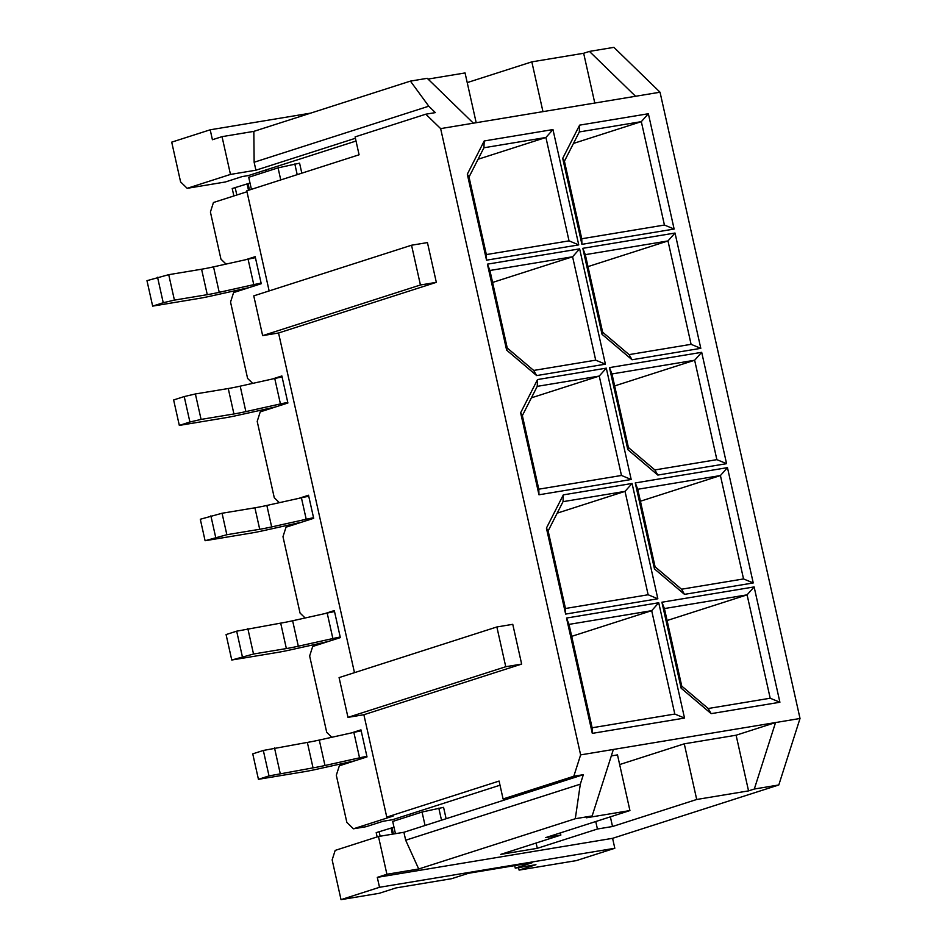 <?xml version="1.0" encoding="UTF-8"?>
<svg xmlns="http://www.w3.org/2000/svg" width="947" height="947" viewBox="0 0 947 947"><rect width="100%" height="100%" fill="white"/><g stroke="black" fill="none" stroke-linecap="round" stroke-linejoin="round"><path stroke-width="1.42" d="M356.025 141.032L248.54 175.526L242.183 176.58L225.339 181.99L187.186 188.323L230.476 174.426L255.915 170.2L254.139 162.245L428.766 106.194L410.418 81.111L427.263 78.317L473.382 123.181L440.639 128.614L580.629 754.889L800.026 718.489L660.035 92.214L635.555 96.274L589.436 51.41L583.66 53.269L594.787 103.034M473.382 123.181L635.555 96.274M658.733 602.754L684.515 718.075L592.301 733.369L566.531 618.048L658.733 602.754L651.69 610.673L569.017 624.381L592.135 727.769L592.301 733.369M632.075 483.467L657.845 598.776L565.631 614.082L546.419 528.106L563.323 494.867L632.075 483.467L625.032 491.375L648.139 594.763L657.845 598.776M537.541 379.558L606.293 368.146L631.187 479.49L538.973 494.784L520.637 412.785L537.541 379.558L537.245 386.352L522.353 415.626L520.637 412.785M579.635 248.86L605.405 364.169L536.653 375.58L506.633 350.13L487.421 264.154L579.635 248.86L572.592 256.767L489.919 270.487L487.421 264.154M484.213 140.973L552.965 129.561L578.747 244.882L486.533 260.176L467.309 174.201L484.213 140.973L483.917 147.768L469.025 177.042L467.309 174.201M579.611 125.146L648.364 113.735L674.134 229.056L581.92 244.35L562.707 158.374L579.611 125.146L579.315 131.941L564.424 161.215L562.707 158.374M700.804 348.342L632.051 359.753L602.032 334.303L582.807 248.327L675.022 233.033L700.804 348.342L691.085 344.329L629.08 354.616L632.051 359.753M609.477 367.614L701.691 352.32L726.574 463.663L657.822 475.063L627.802 449.612L609.477 367.614L611.975 373.947L628.417 447.517L654.862 469.937L657.822 475.063M727.462 467.64L753.244 582.95L684.492 594.361L654.472 568.91L635.248 482.934L727.462 467.64L720.418 475.548L743.537 578.937L753.244 582.95M779.902 702.248L711.161 713.647L681.142 688.197L661.917 602.221L754.132 586.927L779.902 702.248L770.195 698.223L708.19 708.51L711.161 713.647M278.548 332.989L436.33 282.348L427.44 242.586L411.543 245.226L253.76 295.866L262.65 335.629L278.548 332.989L354.474 672.666M269.149 290.93L246.776 190.832L359.091 154.787L355.101 136.889L425.807 114.196L440.639 128.614M580.629 754.889L573.799 776.256L503.082 798.96L499.093 781.062L386.767 817.119L393.123 816.065L353.432 828.803L346.851 822.398L336.315 775.273L339.346 765.78L367.01 756.902L360.961 729.865L351.384 732.931M521.655 664.084L505.757 666.724L496.867 626.961L512.765 624.322L521.655 664.084L363.873 714.725L386.767 817.119M363.873 714.725L347.975 717.364L339.085 677.602L496.867 626.961M298.944 498.323L308.521 495.245L313.682 518.317L286.018 527.195L282.987 536.689L300.045 613.04L305.135 617.989M272.274 379.037L281.863 375.959L287.9 402.996L260.236 411.874L257.205 421.379L274.275 497.72L279.365 502.668M245.616 259.738L255.193 256.673L261.242 283.709L233.578 292.587L230.547 302.081L247.605 378.433L252.695 383.381M246.978 191.756L213.442 202.516L210.412 212.021L220.947 259.135L226.037 264.095M331.805 737.275L326.715 732.327L309.645 655.987L312.688 646.481L340.34 637.603L334.303 610.566L324.714 613.644M301.371 522.27A20.42 1.456 167.4 0 0 297.808 523.028L263.254 530.699A20.42 1.456 -12.6 0 1 251.31 533.054L205.097 540.725L226.854 534.724L259.715 529.278A20.42 1.456 167.4 0 0 271.659 526.923L306.212 519.252A20.42 1.456 -12.6 0 1 313.552 517.725M205.097 540.725L200.302 519.252L222.06 513.25L254.909 507.805A20.42 1.456 167.4 0 0 266.853 505.449L301.406 497.779A20.42 1.456 -12.6 0 1 308.746 496.252M589.436 51.41L613.916 47.35L660.035 92.214M800.026 718.489L778.801 784.968L612.591 838.32L614.816 848.263L576.332 860.61L519.098 870.104L535.931 864.706L515.263 868.139L514.706 865.617M467.214 82.602L531.835 61.863L583.66 53.269M531.835 61.863L542.962 111.639M428.056 79.086L465.06 72.943L476.187 122.708M410.418 81.111L253.832 131.373L222.036 136.652L212.412 139.73L210.198 129.798L171.715 142.145L180.593 181.907L187.186 188.323M310.699 113.119L210.198 129.798M280.762 179.93L278.063 167.856L299.583 163.168L301.821 173.171M265.326 170.14L266.723 171.502M255.915 170.2L355.409 138.274M222.036 136.652L230.476 174.426M254.139 162.245L253.832 131.373M425.807 114.196L435.348 112.61L428.766 106.194M179.326 425.404L189.909 422.007L184.215 396.568L173.632 399.965L179.326 425.404L225.54 417.745A20.42 1.456 167.4 0 0 237.484 415.39L272.038 407.719A20.42 1.456 -12.6 0 1 275.589 406.95M184.215 396.568L195.39 393.964L201.084 419.414L189.909 422.007M201.084 419.414L233.933 413.957A20.42 1.456 -12.6 0 0 245.877 411.602L280.43 403.931A20.42 1.456 167.4 0 1 287.77 402.416M195.39 393.964L228.251 388.519A20.42 1.456 167.4 0 0 240.195 386.163L274.748 378.48A20.42 1.456 -12.6 0 1 282.076 376.965M500.016 785.205L392.532 819.711L383.002 821.286L366.158 826.695L353.432 828.803M410.714 815.675L409.317 814.313M519.098 870.104L518.53 867.594M536.109 843.019L537.292 848.311L597.427 829.016L595.758 821.534M537.292 848.311L500.726 854.383L560.861 835.076L560.364 832.898M573.799 776.256L583.34 774.682L580.31 784.175L575.291 818.729L592.147 815.935L586.371 817.794L629.933 810.561L545.756 837.586L560.861 835.076M629.933 810.561L617.491 754.889L611.312 755.919M597.427 829.016L612.531 826.506L696.708 799.481L748.544 790.887L736.103 735.215L775.546 722.561L754.309 789.029L748.544 790.887M778.801 784.968L754.309 789.029M575.291 818.729L418.716 868.991L386.909 874.27L377.297 877.36L612.591 838.32M619.658 764.56L684.267 743.821L736.103 735.215M592.147 815.935L613.372 749.456M580.31 784.175L405.683 840.226L418.716 868.991M405.683 840.226L403.907 832.271L512.623 797.374L503.082 798.96M386.909 874.27L378.469 836.497L403.907 832.271M583.34 774.682L512.623 797.374M515.263 868.139L532.107 862.729L468.505 873.276L451.672 878.686L396.024 887.919L379.191 893.317L341.027 899.65L332.148 859.888L335.179 850.394L378.469 836.497M446.12 818.717L443.575 807.341L422.054 812.029L392.709 821.451L395.444 833.68M614.816 848.263L379.51 887.292L341.027 899.65M379.51 887.292L377.297 877.36M393.999 827.205L376.196 832.638L377.155 836.911M422.054 812.029L425.061 825.488M438.804 808.134L441.503 820.209M610.365 816.847L612.531 826.506M696.708 799.481L684.267 743.821M328.029 641.557A20.42 1.456 167.4 0 0 324.478 642.326L289.924 649.997A20.42 1.456 -12.6 0 1 277.98 652.353L231.766 660.012L253.524 654.022L286.373 648.565A20.42 1.456 167.4 0 0 298.317 646.209L332.87 638.538A20.42 1.456 -12.6 0 1 340.21 637.023M334.528 611.573A20.42 1.456 167.4 0 0 327.188 613.088L292.635 620.77A20.42 1.456 -12.6 0 1 280.691 623.126L236.667 631.176L242.349 656.614M231.766 660.012L226.073 634.573L236.667 631.176M569.017 624.381L566.531 618.048M571.692 636.348L651.69 610.673L674.809 714.05L684.515 718.075M674.809 714.05L592.135 727.769M361.186 730.859A20.42 1.456 167.4 0 0 353.847 732.386L319.293 740.057A20.42 1.456 -12.6 0 1 307.349 742.412L263.325 750.462L269.019 775.913L313.043 767.863A20.42 1.456 167.4 0 0 324.987 765.507L359.54 757.837A20.42 1.456 -12.6 0 1 366.88 756.31M354.699 760.843A20.42 1.456 167.4 0 0 351.148 761.613L316.594 769.284A20.42 1.456 -12.6 0 1 304.65 771.639L258.436 779.31L252.742 753.859L263.325 750.462M258.436 779.31L269.019 775.913M667.09 620.522L747.088 594.846L664.415 608.554L681.745 686.102L708.19 708.51M681.745 686.102L681.142 688.197M664.415 608.554L661.917 602.221M770.195 698.223L747.088 594.846L754.132 586.927M635.248 482.934L637.745 489.268L655.075 566.803L681.52 589.223L684.492 594.361M655.075 566.803L654.472 568.91M637.745 489.268L720.418 475.548L640.421 501.223M681.52 589.223L743.537 578.937M563.323 494.867L563.027 501.661L548.135 530.936L546.419 528.106M548.135 530.936L565.466 608.483L565.631 614.082M565.466 608.483L648.139 594.763M557.179 513.156L625.032 491.375L563.027 501.661M628.417 447.517L627.802 449.612M611.975 373.947L694.648 360.239L701.691 352.32M726.574 463.663L716.867 459.65L694.648 360.239L614.65 385.914M716.867 459.65L654.862 469.937M522.353 415.626L538.796 489.185L538.973 494.784M631.187 479.49L621.469 475.465L538.796 489.185M621.469 475.465L599.25 376.066L606.293 368.146M537.245 386.352L599.25 376.066L531.397 397.835M248.931 287.663A20.42 1.456 -12.6 0 0 245.368 288.421L210.814 296.091A20.42 1.456 167.4 0 1 198.87 298.447L152.656 306.118L146.974 280.667L168.72 274.677L201.581 269.22A20.42 1.456 167.4 0 0 213.525 266.865L248.078 259.194A20.42 1.456 -12.6 0 1 255.418 257.667M152.656 306.118L163.239 302.72L157.557 277.27M168.72 274.677L174.414 300.116L163.239 302.72M174.414 300.116L207.275 294.671A20.42 1.456 -12.6 0 0 219.219 292.315L253.772 284.645A20.42 1.456 167.4 0 1 261.1 283.117M675.022 233.033L667.978 240.94L585.305 254.66L602.635 332.196L629.08 354.616M602.635 332.196L602.032 334.303M585.305 254.66L582.807 248.327M691.085 344.329L667.978 240.94L587.98 266.616M564.424 161.215L581.754 238.751L581.92 244.35M581.754 238.751L664.427 225.043L674.134 229.056M579.315 131.941L641.32 121.654L664.427 225.043M573.468 143.435L641.32 121.654L648.364 113.735M469.025 177.042L486.356 254.577L486.533 260.176M486.356 254.577L569.029 240.858L578.747 244.882M483.917 147.768L545.922 137.481L569.029 240.858M478.069 159.25L545.922 137.481L552.965 129.561M489.919 270.487L507.249 348.023L533.694 370.443L536.653 375.58M507.249 348.023L506.633 350.13M492.594 282.443L572.592 256.767L595.699 360.156L605.405 364.169M595.699 360.156L533.694 370.443M250.008 183.031L232.275 188.512M278.063 167.856L248.718 177.278L251.417 189.341M297.204 174.65L294.825 163.961M411.543 245.226L420.432 284.988L262.65 335.629M420.432 284.988L436.33 282.348M505.757 666.724L347.975 717.364M306.212 519.252L301.406 497.779M271.659 526.923L266.853 505.449M259.715 529.278L254.909 507.805M226.854 534.724L222.06 513.25M210.885 515.855L215.679 537.328M274.748 378.48L280.43 403.931M240.195 386.163L245.877 411.602M228.251 388.519L233.933 413.957M379.096 831.525L380.149 836.213M391.087 828.116L392.437 834.177M392.046 827.832L393.431 834.011M332.87 638.538L327.188 613.088M298.317 646.209L292.635 620.77M286.373 648.565L280.691 623.126M253.524 654.022L247.83 628.571M280.182 773.308L274.5 747.858M313.043 767.863L307.349 742.412M324.987 765.507L319.293 740.057M359.54 757.837L353.847 732.386M201.581 269.22L207.275 294.671M213.525 266.865L219.219 292.315M248.078 259.194L253.772 284.645M236.821 195.011L235.105 187.34M248.505 190.276L247.096 183.943M249.475 189.968L248.055 183.647M233.873 195.958L232.204 188.453"/></g></svg>
